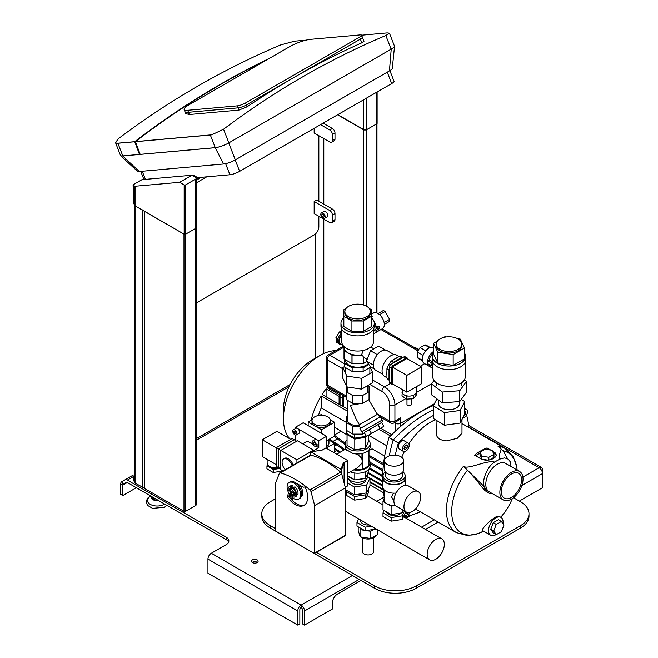<?xml version="1.0" encoding="UTF-8"?>
<svg xmlns="http://www.w3.org/2000/svg" width="658" height="658" viewBox="0 0 658 658"><rect width="100%" height="100%" fill="white"/><g stroke="black" fill="none" stroke-linecap="round" stroke-linejoin="round"><path stroke-width="0.99" d="M430.266 347.547L426.335 345.286A7.732 4.466 120 0 0 424.797 344.924L420.141 347.613A7.732 4.466 120 0 0 417.526 352.145L417.526 357.524A7.732 4.466 120 0 0 418.603 358.676L422.526 360.938M429.69 347.745L424.797 344.924M425.71 350.829L420.141 347.613M423.094 355.361L417.526 352.145M422.42 360.345L417.526 357.524M427.939 361.448L427.939 363.249A0.74 0.428 -120 0 0 428.457 364.154L430.546 365.354A0.74 0.428 -120 0 0 431.064 365.058L431.064 363.249A0.74 0.428 -120 0 0 430.546 362.352L428.457 361.152A0.74 0.428 -120 0 0 427.939 361.448M429.353 360.633L429.987 360.263L432.076 361.464L432.479 362.435A6.925 3.997 120 0 0 432.479 364.236L432.076 364.474M430.801 365.429L430.431 365.774L427.823 364.269L428.202 363.923M429.09 360.535A6.925 3.997 -60 0 1 433.433 353.256M427.823 364.269A9.023 5.206 -60 0 1 433.589 351.438M431.969 364.779A6.925 3.997 120 0 0 432.824 365.93M432.824 368.233A9.023 5.206 -60 0 1 432.018 367.904A9.023 5.206 -60 0 1 430.431 365.774M433.589 347.983L433.227 347.778A9.023 5.206 120 0 0 425.438 351.166A9.023 5.206 120 0 0 422.617 361.258A9.023 5.206 120 0 0 424.213 363.397L432.018 367.904M465.231 362.097L465.231 376.927A16.203 9.352 180 0 1 449.027 386.287A16.203 9.352 180 0 1 432.824 376.927L432.824 362.097M443.632 337.472L444.89 336.748L446.256 336.962M457.664 338.73L460.329 339.141L464.466 348.057L453.165 354.58L437.726 352.195L433.589 343.279L437.447 341.05M453.165 354.58L453.165 365.404L464.466 358.873L464.466 348.057M453.165 365.404L437.726 363.01L437.726 352.195M437.726 363.01L433.589 354.103L433.589 343.279M464.466 353.017A16.565 9.566 180 0 1 465.593 356.488L465.593 360.099A16.565 9.566 180 0 1 449.027 369.664A16.565 9.566 180 0 1 432.462 360.099L432.462 356.488A16.565 9.566 180 0 1 433.589 353.017M465.593 356.488A16.565 9.566 180 0 1 449.027 366.054A16.565 9.566 180 0 1 432.462 356.488M436.254 344.159L436.254 345.664A12.773 7.378 -0 0 0 449.027 353.042A12.773 7.378 -0 0 0 461.801 345.664L461.801 344.159A12.773 7.378 -0 0 0 454.094 337.389A12.773 7.378 -0 0 0 440.268 338.788A12.773 7.378 -0 0 0 436.254 344.159A12.773 7.378 -0 0 0 449.027 351.536A12.773 7.378 -0 0 0 461.801 344.159M460.106 423.102L444.38 425.249L433.301 418.455L433.301 405.83L444.38 412.624L460.106 410.477L460.106 423.102L464.754 414.17L464.754 401.544L461.283 399.422M444.38 412.624L444.38 425.249M436.928 398.855L433.301 405.83M460.106 410.477L464.754 401.544M438.606 400.122L438.606 403.683A10.421 6.012 -0 0 0 449.027 409.704A10.421 6.012 -0 0 0 459.449 403.683L459.449 401.577M434.033 380.48L431.533 383.951L442.25 392.045L459.745 390.737L466.522 381.327L464.458 379.773M466.522 381.327L466.522 392.152L459.745 401.561L442.25 402.869L431.533 394.775L431.533 383.951M442.25 392.045L442.25 402.869M459.745 390.737L459.745 401.561M433.301 409.86A121.138 69.937 120 0 0 393.171 439.988A121.138 69.937 120 0 0 389.314 455.862A121.138 69.937 -60 0 1 393.171 439.988A121.138 69.937 -60 0 1 433.301 409.86M433.449 405.542A121.138 69.937 120 0 0 389.01 437.578L398.386 442.99A121.138 69.937 -60 0 1 433.301 415.511M319.895 355.583L312.081 360.099A40.5 23.384 120 0 0 283.442 409.704L283.442 418.718A51.546 29.758 -60 0 1 319.895 355.583A51.546 29.758 -60 0 1 335.81 350.624M289.808 438.812A51.546 29.758 -60 0 1 283.442 418.718M369.961 484.921L383.581 492.784M383.236 489.988L369.961 482.322M369.961 481.722L383.162 489.338M382.569 486.089L369.961 478.818M369.961 478.037L382.569 485.308M339.586 452.556L334.626 449.258M382.569 481.738L367.773 473.192M368.11 472.452L382.569 480.801M334.626 448.188L340.4 452.087M343.83 450.105L334.626 443.418M369.648 468.06L382.38 475.413A51.546 29.758 120 0 0 382.38 476.499L369.146 468.858M329.395 439.149L339.059 445.153L344.693 449.611M345.121 444.619L334.05 436.46M370.109 462.311L382.75 469.606A51.546 29.758 120 0 0 382.627 470.766L370.166 463.569M334.626 435.423L345.162 443.221M347.334 411.044L321.244 395.984A51.546 29.758 120 0 0 311.111 420.363M390.539 435.991L378.827 429.23M327.807 386.649A51.546 29.758 120 0 0 327.026 387.636L340.046 395.145A51.546 29.758 120 0 0 339.109 396.371L326.088 388.853A51.546 29.758 120 0 0 322.181 394.479L347.334 409.005M380.595 428.21L391.823 434.691M342.242 398.32L340.046 397.054M340.046 395.145L340.046 404.711A41.972 24.231 120 0 0 340.005 404.769M386.814 445.779L368.488 435.201M346.231 422.346L321.244 407.919A41.972 24.231 120 0 0 318.472 415.535M334.626 427.231L347.046 434.897M368.982 450.623L372.058 448.846L384.667 456.126M418.735 349.521L414.754 347.218L414.269 347.498M434.362 403.798L400.656 423.259L400.656 417.846L398.032 420.61L394.167 422.839A3.685 2.122 60 0 0 394.923 421.153A3.685 2.122 180 0 1 389.717 421.153L378.128 414.466M400.656 423.259A3.759 2.171 180 0 1 395.343 423.259L394.389 422.707M321.244 395.984L321.244 407.919M330.933 388.459L330.933 389.89M326.088 388.853L326.088 396.733M368.982 455.254L383.195 463.462A51.546 29.758 120 0 0 382.948 464.688L368.982 456.627M383.195 463.462L383.614 463.216M382.948 464.688L383.482 464.375M339.109 396.371L339.109 404.251M389.01 437.578A121.138 69.937 120 0 0 382.643 477.321M383.079 488.466A121.138 69.937 120 0 0 384.149 496.338M410.905 515.288L407.113 517.476M438.179 522.09L425.512 529.402M434.272 519.828L421.605 527.148M376.82 501.289L384.149 497.061M513.479 497.719L520.363 501.692A29.454 17.009 180 0 1 528.991 513.717A29.454 17.009 180 0 1 520.363 525.742L416.226 585.867A29.454 17.009 180 0 1 374.566 585.867L316.408 552.292M275.636 528.752L270.422 525.742A29.454 17.009 180 0 1 261.802 513.717L261.802 516.119A29.454 17.009 0 0 0 270.422 528.144L374.566 588.277A29.454 17.009 0 0 0 416.226 588.277L520.363 528.144A29.454 17.009 0 0 0 528.991 516.119L528.991 513.717M261.802 513.717A29.454 17.009 180 0 1 270.422 501.692L275.636 498.69M492.431 451.051L495.203 452.877L496.329 455.04L495.737 456.693L493.739 458.363C489.577 460.559 485.407 460.781 481.245 459.021L474.541 455.155A48.602 28.064 120 0 1 487.035 447.942L487.035 449.085L486.443 449.43M479.986 453.148L475.528 455.723M395.277 455.171A121.138 69.937 -60 0 1 398.386 442.99M461.99 419.483L461.99 433.26L457.285 438.327L446.576 440.876L443.41 440.564L439.889 439.289L437.43 437.175L436.328 435.037L436.065 420.149M405.172 513.067L406.907 512.335L407.598 513.857L406.496 516.143L404.711 516.908L404.061 515.469M404.275 515L405.353 512.993M406.496 516.143L404.415 514.943M407.598 513.857L405.78 512.812M409.194 512.598A4.787 2.764 -60 0 1 406.216 518.265M407.598 445.976L406.907 448.295L405.122 449.603L404.02 448.583L404.711 446.264L406.496 444.956L407.598 445.976L406.208 445.17M405.172 445.927L404.366 447.432M406.907 448.295L404.826 447.095M405.805 443.369A4.787 2.764 120 0 0 402.68 447.588A4.787 2.764 120 0 0 403.412 451.421A4.787 2.764 120 0 0 408.199 448.657A4.787 2.764 120 0 0 408.199 443.13A4.787 2.764 120 0 0 405.805 443.369M403.412 451.421L399.25 449.019A4.787 2.764 -60 0 1 398.518 445.186A4.787 2.764 -60 0 1 401.643 440.967A4.787 2.764 -60 0 1 404.037 440.728L408.199 443.13M464.754 411.521L465.222 411.324L465.913 412.846L464.754 412.179M465.913 412.846L464.819 415.132L464.087 415.445M464.819 415.132L464.384 414.885M464.754 409.408A4.787 2.764 -60 0 1 466.522 409.465A4.787 2.764 -60 0 1 466.925 414.195A4.787 2.764 -60 0 1 462.771 417.97M420.355 511.792A121.138 69.937 -60 0 1 408.174 516.053M466.555 414.935A121.138 69.937 -60 0 1 468.957 427.618M408.865 443.829A48.602 28.064 -60 0 1 413.545 437.356A48.602 28.064 -60 0 1 430.801 422.025A48.602 28.064 -60 0 1 435.39 419.73M401.734 457.326A48.602 28.064 -60 0 1 404.349 451.643M496.222 455.772A8.834 5.099 0 0 0 493.739 452.951L493.155 452.614M488.08 449.677L487.035 449.085M487.035 447.942L490.778 450.097M493.952 454.333L488.845 457.285L481.862 456.2L479.986 452.169L485.102 449.217L492.077 450.302L493.952 454.333L493.952 457.335L489.503 459.901M487.923 460.148L481.862 459.21L479.986 455.18L479.986 452.169M492.505 493.706A17.676 10.207 -60 0 1 488.549 492.908A17.676 10.207 -60 0 1 485.843 489.791L484.601 487.043C480.932 482.01 487.553 465.724 494.742 462.113A48.602 28.064 -60 0 1 500.031 459.054L504.349 457.919L507.573 458.708L510.115 461.571L511.085 466.588M501.396 521.465L503.954 525.1L501.396 531.68L496.288 534.633L493.73 530.998L496.288 524.41L501.396 521.465L498.377 519.721L493.27 522.666L496.288 524.41M493.73 530.998L490.712 529.254L493.27 532.89L496.288 534.633M490.712 529.254L493.27 522.666M511.447 474.007A14.344 8.283 -60 0 1 518.611 473.299A14.344 8.283 -60 0 1 518.611 489.856A14.344 8.283 -60 0 1 504.275 498.139A14.344 8.283 -60 0 1 502.07 486.649A14.344 8.283 -60 0 1 511.447 474.007M496.124 534.543A10.306 5.955 -60 0 1 495.819 534.724A10.306 5.955 -60 0 1 490.671 535.234A10.306 5.955 -60 0 1 489.091 526.968A10.306 5.955 -60 0 1 495.819 517.887A10.306 5.955 -60 0 1 500.977 517.377A10.306 5.955 -60 0 1 502.983 523.719M490.671 535.234L482.659 530.611C479.427 530.307 495.671 514.449 499.044 516.259L500.977 517.377M488.845 460.024L488.845 457.285M481.862 459.21L481.862 456.2M461.99 423.596L505.089 448.476A48.602 28.064 120 0 0 498.048 446.288L499.43 447.201M519.639 471.531L505.574 463.413A16.384 9.459 120 0 0 497.382 464.227A16.384 9.459 120 0 0 486.681 478.662A16.384 9.459 120 0 0 489.19 491.789L503.255 499.907A16.384 9.459 -60 0 1 500.738 486.78A16.384 9.459 -60 0 1 511.447 472.337A16.384 9.459 -60 0 1 519.639 471.531A16.384 9.459 -60 0 1 519.639 490.449A16.384 9.459 -60 0 1 503.255 499.907M467.468 470.182L463.528 466.218A48.602 28.064 120 0 0 456.488 532.659L467.649 535.579L478.193 533.589L483.564 531.129A46.389 26.789 -60 0 1 452.794 520.717A46.389 26.789 -60 0 1 467.468 470.182L484.601 487.043M488.549 492.908L485.127 490.704L482.454 487.833A65.89 20.587 -136.6 0 0 468.175 470.939M503 450.755A46.389 26.789 -60 0 1 517.147 470.092L516.752 466.81L513.199 456.685L505.089 448.476M403.667 460.658L403.667 469.672A9.574 5.527 180 0 1 400.862 473.579A9.574 5.527 180 0 1 390.433 474.78A9.574 5.527 180 0 1 384.519 469.672L384.519 460.658A9.574 5.527 180 0 1 394.093 455.13A9.574 5.527 180 0 1 403.667 460.658A9.574 5.527 180 0 1 400.862 464.564A9.574 5.527 180 0 1 390.433 465.765A9.574 5.527 180 0 1 384.519 460.658M402.564 472.255L402.564 475.685A8.472 4.886 180 0 1 400.08 479.147A8.472 4.886 180 0 1 390.852 480.2A8.472 4.886 180 0 1 385.621 475.685L385.621 472.255M402.902 471.835A11.046 6.374 180 0 1 405.139 475.685A11.046 6.374 180 0 1 401.906 480.2A11.046 6.374 180 0 1 389.865 481.582A11.046 6.374 180 0 1 383.046 475.685A11.046 6.374 180 0 1 385.284 471.835M405.139 475.685L405.139 478.095A11.046 6.374 180 0 1 401.906 482.602A11.046 6.374 180 0 1 389.865 483.984A11.046 6.374 180 0 1 383.046 478.095L383.046 475.685M393.887 500.845L391.658 497.07L392.834 494.281L394.01 493.163M405.139 476.195A11.523 6.654 180 0 1 405.616 478.095A11.523 6.654 180 0 1 402.244 482.799A11.523 6.654 180 0 1 389.684 484.239A11.523 6.654 180 0 1 382.569 478.095A11.523 6.654 180 0 1 383.046 476.195M396.083 493.064A11.523 6.654 180 0 1 382.569 486.509L382.569 478.095M395.326 505.434A9.944 5.741 180 0 1 387.06 503.798A9.944 5.741 180 0 1 384.149 499.735L384.149 489.873M420.676 497.02A11.819 6.827 -60 0 1 415.519 508.914A11.819 6.827 -60 0 1 406.405 512.08A11.819 6.827 -60 0 1 404.596 502.605A11.819 6.827 -60 0 1 412.319 492.192A11.819 6.827 -60 0 1 418.225 491.608A11.819 6.827 -60 0 1 420.676 497.02M406.405 512.08L396.33 506.257A11.819 6.827 -60 0 1 394.52 496.79A11.819 6.827 -60 0 1 402.244 486.377A11.819 6.827 -60 0 1 408.149 485.785L418.225 491.608M384.149 498.978L383.005 501.454L391.123 506.142L395.368 505.484M391.123 506.142L391.123 514.556L383.005 509.868L383.005 501.454M402.211 509.654L402.211 512.845L391.123 514.556M403.379 510.328L402.211 512.845M314.113 444.907L313.068 443.615L313.068 442.225L314.113 442.135L315.157 443.426L315.157 444.816L314.113 444.907L315.157 444.306M313.068 443.615L314.598 442.735M316.194 444.726A2.945 1.703 60 0 1 315.585 446.075A2.945 1.703 60 0 1 312.64 444.372A2.945 1.703 60 0 1 312.64 440.967A2.945 1.703 60 0 1 314.911 441.757A2.945 1.703 60 0 1 316.194 444.726M312.64 440.967L315.24 439.47A2.945 1.703 60 0 1 316.72 439.61A2.945 1.703 60 0 1 318.801 443.221A2.945 1.703 60 0 1 318.192 444.569L315.585 446.075M293.378 429.847A2.945 1.703 60 0 1 295.648 430.636A2.945 1.703 60 0 1 296.931 433.597A2.945 1.703 60 0 1 296.322 434.946A2.945 1.703 60 0 1 294.052 434.157A2.945 1.703 60 0 1 292.761 431.196A2.945 1.703 60 0 1 293.378 429.847L295.977 428.342A2.945 1.703 60 0 1 297.449 428.49L318.801 440.811L318.801 447.728L313.595 450.738M302.655 443.821L307.344 441.115L312.484 444.084M315.758 445.976L318.801 447.728M295.368 428.695L295.368 427.289L297.449 428.49A2.945 1.703 60 0 1 299.374 431.08A2.945 1.703 60 0 1 298.921 433.441L296.322 434.946M295.368 440.457L295.368 435.028M294.85 433.786L293.805 432.487L293.805 431.105L294.85 431.006L295.886 432.306L295.886 433.696L294.85 433.786L295.886 433.186M293.805 432.487L295.327 431.607M326.607 448.394L326.607 436.303L321.614 433.416L321.614 429.814L315.56 426.318M321.614 433.416L303.182 422.773L295.368 427.289M326.607 436.303L318.801 440.811M313.915 425.372L308.174 422.058L312.098 419.788M308.174 425.66L308.174 422.058M319.772 415.363L321.194 414.54L322.617 415.363M330.291 419.788L334.626 422.296L321.614 429.814M326.607 440.753L334.626 436.122L334.626 422.296M328.967 439.396L328.967 443.336A7.773 4.483 180 0 1 326.689 446.511L326.607 446.56M328.967 440.07L334.626 443.336L326.607 447.966M334.626 443.336L334.577 452.992M311.991 420.61L311.991 422.115A9.204 5.313 0 0 0 321.194 427.429A9.204 5.313 0 0 0 330.398 422.115L330.398 420.61A9.204 5.313 0 0 0 327.7 416.851A9.204 5.313 0 0 0 317.674 415.7A9.204 5.313 0 0 0 311.991 420.61A9.204 5.313 0 0 0 321.194 425.923A9.204 5.313 0 0 0 330.398 420.61M347.753 477.247A9.977 5.758 0 0 0 358.297 482.248A9.977 5.758 0 0 0 367.625 476.499L367.625 473.916A9.977 5.758 180 0 1 365.955 477.099M363.43 478.605A9.977 5.758 180 0 1 356.694 479.649M353.395 479.123A9.977 5.758 180 0 1 348.617 476.367M365.593 479.978A7.954 4.59 180 0 1 357.639 484.485A7.954 4.59 180 0 1 349.694 479.978M347.753 483.202L354.341 487.01L366.662 485.102L369.961 477.988L369.961 485.81L366.662 492.916L354.341 494.824L345.409 489.667M366.662 485.102L366.662 492.916M354.341 487.01L354.341 494.824M369.961 477.988L367.616 476.639M291.214 486.443L291.486 487.759A4.417 2.55 -120 0 0 290.088 487.882A4.417 2.55 -120 0 0 289.273 490.901L288.27 490.629A5.889 3.405 60 0 1 289.347 486.607A5.889 3.405 60 0 1 291.214 486.443L292.777 485.538L293.049 486.854L291.486 487.759M291.009 487.677A4.417 2.55 -120 0 0 290.746 489.33M289.939 490.514L289.273 490.901M289.347 486.607L290.91 485.703A5.889 3.405 60 0 1 292.777 485.538M296.322 495.277L295.31 494.388A4.417 2.55 -120 0 0 293.106 488.697L293.369 487.685A5.889 3.405 60 0 1 296.322 495.277L297.885 494.38A5.889 3.405 60 0 0 294.932 486.788L293.369 487.685M289.347 493.41L290.088 492.982A4.417 2.55 -120 0 0 294.504 495.54L295.245 496.815A5.889 3.405 60 0 1 289.347 493.41M293.583 494.248A4.417 2.55 -120 0 0 295.746 494.775M295.779 494.8L294.504 495.54L295.779 494.8M296.799 495.91L295.245 496.815L296.799 495.91L296.404 495.227M293.715 492.661L294.537 493.138L293.682 493.549L289.865 491.345L290.573 490.852M293.682 492.678A2.755 1.587 60 0 0 292.284 490.136A2.755 1.587 60 0 0 290.318 489.684A2.755 1.587 60 0 0 289.865 490.473L293.682 492.678L294.537 492.266A2.846 1.645 60 0 1 294.537 493.138M293.682 493.549A2.755 1.587 60 0 1 293.065 494.438A2.755 1.587 60 0 1 291.149 493.78A2.755 1.587 60 0 1 289.865 491.345M295.368 492.817A2.945 1.703 60 0 1 294.718 493.706L293.065 494.438M290.318 489.684L291.774 488.614A2.945 1.703 60 0 1 293.131 488.598M295.36 494.166A3.685 2.122 60 0 1 295.179 494.298A3.685 2.122 60 0 1 293.542 494.224M290.737 489.371A3.685 2.122 60 0 1 291.494 487.923A3.685 2.122 60 0 1 293.271 488.063M291.494 487.923L292.012 487.619A3.685 2.122 60 0 1 293.493 487.619M289.068 482.52L290.112 481.919A9.574 5.527 60 0 1 299.686 487.446A9.574 5.527 60 0 1 299.686 498.501L298.642 499.101A9.574 5.527 60 0 1 292.892 497.983A0.74 0.428 -120 0 0 292.292 498.238L292.292 499.521L291.774 499.225L288.525 492.538A9.574 5.527 60 0 1 289.068 482.52A9.574 5.527 60 0 1 298.642 488.047A9.574 5.527 60 0 1 298.642 499.101M293.336 498.303L292.292 499.521M299.916 485.283A8.834 5.099 60 0 1 302.713 492.916A8.834 5.099 60 0 1 301.175 496.765M295.031 482.47A9.204 5.313 60 0 1 295.162 482.544L303.264 487.224L304.054 487.019A1.472 0.847 60 0 1 304.876 487.282L304.991 487.381A1.472 0.847 60 0 1 305.657 488.285A17.676 10.207 60 0 1 303.996 505.36A17.676 10.207 60 0 1 287.604 497.193L288.903 496.436A17.676 10.207 -120 0 0 304.621 504.949M289.29 494.125L288.903 496.436M287.604 497.193L288.418 492.324M344.882 535.604A0.74 0.428 -120 0 0 345.409 535.299L345.409 487.8L341.716 473.957A2.213 1.275 -120 0 0 341.502 473.373A2.213 1.275 60 0 0 340.638 472.205L309.918 489.947A2.213 1.275 60 0 1 310.995 491.69L314.689 505.541L314.689 553.041A0.74 0.428 60 0 1 314.162 553.337L276.154 531.393A0.74 0.428 60 0 1 275.636 530.496L275.636 482.988L279.329 473.406A2.213 1.275 60 0 1 279.691 472.962A2.213 1.275 60 0 1 280.398 472.896A82.661 47.721 60 0 1 309.918 489.947M310.263 455.336A2.213 1.275 60 0 1 310.411 455.221A2.213 1.275 60 0 1 311.119 455.163A82.661 47.721 60 0 1 340.638 472.205M345.409 487.8L314.689 505.541M310.263 455.311L310.263 452.178A0.74 0.428 60 0 1 310.782 451.873L340.984 469.31A0.74 0.428 60 0 1 341.502 470.215L341.502 473.373M340.984 469.31L343.525 462.368L344.109 462.697L341.502 470.215M345.269 487.282L347.753 485.851L347.753 460.592L344.109 462.697L344.109 482.923M347.753 460.592L325.883 447.966L322.239 450.072L310.782 451.873M355.846 453.921C359.071 455.311 361.11 457.137 361.974 459.399A11.046 6.374 60 0 1 361.974 463.035L357.713 467.599L347.753 473.349M345.121 443.763L345.121 446.766A12.518 7.23 180 0 0 346.067 449.521L352.877 453.452A12.518 7.23 180 0 0 370.166 446.766L370.166 443.763A12.518 7.23 180 0 1 366.498 448.871A12.518 7.23 180 0 1 346.067 446.511A12.518 7.23 180 0 1 345.121 443.763A12.518 7.23 180 0 1 347.046 439.914M361.974 463.035L362.344 469.549L368.982 465.716L368.982 449.825M362.344 469.549L362.344 453.469M361.974 459.399L361.974 453.551M361.974 469.335L354.703 469.335M368.982 459.942A12.518 7.23 180 0 1 370.166 463.002A12.518 7.23 180 0 1 353.774 469.878M370.166 463.002L370.166 466.004A12.518 7.23 180 0 1 366.498 471.12A12.518 7.23 180 0 1 350.319 471.868M366.128 435.843L365.404 437.414L354.802 439.059L347.046 434.576L347.358 433.91M368.241 435.341L368.241 442.118L365.404 448.238L365.404 437.414M365.404 448.238L354.802 449.875L354.802 439.059M354.802 449.875L347.046 445.4L347.046 434.576M368.241 439.914A12.518 7.23 180 0 1 370.166 443.763M346.667 450.565L346.667 449.809M368.241 469.853L368.241 472.181L365.404 478.3L354.802 479.937L354.802 473.044M365.404 478.3L365.404 471.679M354.802 479.937L347.753 475.866M366.078 435.744L365.758 436.419L354.67 438.138L354.67 434.527L357.343 434.115M365.758 436.419L365.758 435.201M353.955 434.115L354.67 434.527M354.67 438.138L346.552 433.449L346.552 430.447M366.44 436.377L364.236 432.553L381.615 422.518L383.82 426.343L366.44 436.377M371.482 433.474L369.27 429.641M380.168 428.457L377.963 424.624M364.236 432.553L381.615 422.518M382.076 420.125L361.801 431.837L382.076 420.125L382.997 421.72M359.391 424.723L355.904 418.669L350.352 405.279L361.316 403.453M347.334 400.228L347.334 419.714A10.306 5.955 0 0 0 359.054 425.603M346.495 386.164L346.231 399.595L352.918 403.453L362.369 403.453L369.056 399.595L369.056 386.32L367.797 385.588M346.231 391.773L352.918 395.639L362.369 395.639L369.056 391.773M379.732 417.23L377.889 414.038L358.758 425.084L360.592 428.276M347.334 416.341L346.231 416.983L346.231 422.436L352.918 426.302L359.457 426.302M382.208 420.051L380.365 416.859L362.945 426.919L359.959 428.646L361.801 431.837M364.442 432.923L362.369 434.115L362.369 432.528M362.369 434.115L352.918 434.115L346.231 430.258L346.231 422.436M352.918 434.115L352.918 426.302M352.918 395.639L352.918 403.453M362.369 395.639L362.369 403.453M372.395 382.94L361.645 389.141L361.645 378.317L372.395 372.115L372.395 382.94A15.282 8.825 0 0 0 372.412 382.89L372.412 372.066L370.224 367.353M361.555 378.334L361.555 389.158L346.873 386.888L346.873 376.063L361.555 378.334A15.282 8.825 180 0 0 361.645 378.317M344.389 366.638L342.892 367.501A15.282 8.825 180 0 0 342.876 367.551L346.807 376.022L346.807 386.846L342.876 378.366L342.876 367.551M368.283 363.66A12.222 7.057 180 0 1 354.53 367.008A12.222 7.057 180 0 1 345.417 360.181L345.417 359.803M368.883 364.516L363.134 367.838L352.153 367.838L344.389 363.356L344.389 359.202M370.799 367.024L363.134 371.449L363.134 367.838M363.134 371.449L352.153 371.449L352.153 367.838M352.153 371.449L344.389 366.958L344.389 363.356M366.81 361.563L363.323 363.578A14.731 8.505 180 0 1 363.241 363.603L352.046 363.603A14.731 8.505 180 0 1 351.964 363.578L344.052 359.013A14.731 8.505 180 0 1 344.019 358.964L344.019 346.56M379.576 314.68L385.062 311.514A7.732 4.466 -120 0 0 383.343 310.527L378.07 313.57M384.33 324.41L389.602 321.367A7.732 4.466 -120 0 0 389.602 319.377L384.116 322.543M385.062 311.514L389.602 319.377M374.32 324.855A6.925 3.997 -120 0 1 374.863 326.59L376.384 327.47L378.992 325.973A9.023 5.206 60 0 1 378.992 328.975L376.384 330.481L374.863 329.6L377.462 328.095L378.992 328.975M377.634 326.746A6.925 3.997 60 0 1 377.462 328.095M371.449 315.906A9.023 5.206 60 0 1 372.741 316.506L371.449 317.246M374.18 322.001A9.023 5.206 60 0 1 376.384 327.47M373.473 331.443L373.604 331.369A6.925 3.997 -120 0 0 374.863 329.6M376.384 330.481A9.023 5.206 60 0 1 374.649 333.187A9.023 5.206 60 0 1 373.473 333.573M374.649 333.187L382.462 328.671A9.023 5.206 -120 0 0 384.33 324.542A9.023 5.206 -120 0 0 380.39 315.47A9.023 5.206 -120 0 0 373.44 313.052L371.449 314.203M373.473 329.304L373.473 341.905A15.833 9.138 180 0 1 370.232 347.449L367.246 349.176A15.833 9.138 180 0 1 350.615 350.097A15.833 9.138 180 0 1 341.815 341.905L341.815 329.304M397.161 357.722L393.632 359.762A12.222 7.057 -60 0 1 397.161 357.722L399.422 356.414L401.512 357.615A13.259 7.649 -60 0 1 402.581 357.689M401.512 357.615L393.443 362.27L391.362 361.069L393.632 359.762M386.937 371.359L386.937 375.438A12.222 7.057 -60 0 1 386.937 371.359L386.937 368.743L389.018 369.944A13.259 7.649 -60 0 1 389.404 368.875M392.374 363.578A13.259 7.649 -60 0 1 393.443 362.27M389.018 369.944L389.018 379.255L386.937 378.054L386.937 375.438M389.404 379.88A13.259 7.649 -60 0 1 389.018 379.255M389.404 380.357L388.771 379.995A13.259 7.649 -60 0 1 386.937 378.054M386.937 368.743A13.259 7.649 -60 0 1 391.362 361.069M399.422 356.414A13.259 7.649 -60 0 1 402.022 357.031L402.869 357.524M386.937 377.741L384.593 376.392A12.222 7.057 -60 0 1 383.104 365.453A12.222 7.057 -60 0 1 392.472 355.016A12.222 7.057 -60 0 1 396.823 355.221L399.159 356.57M382.759 374.312L375.669 370.215A11.342 6.547 -60 0 1 373.316 365.1A11.342 6.547 -60 0 1 373.316 364.951A11.342 6.547 -60 0 1 377.273 354.761A11.342 6.547 -60 0 1 377.388 354.621A11.342 6.547 -60 0 1 385.284 350.056A11.342 6.547 -60 0 1 385.399 350.064A11.342 6.547 -60 0 1 387.003 350.574L394.101 354.67M374.468 369.138L370.536 366.868L366.506 361.135L370.536 350.755L378.597 346.108L385.366 350.015M373.275 365.05L366.506 361.135M377.305 354.662L370.536 350.755M367.164 359.441L364.145 357.697A6.259 3.611 -60 0 1 363.323 356.85L361.777 354.243L363.413 350.418M338.023 338.689L335.983 337.505L339.47 331.986L341.51 333.162M341.666 333.038L339.627 331.862L341.815 331.468M338.607 343.476L336.814 342.44A6.736 3.89 120 0 0 336.921 342.522L338.648 343.517M336.814 342.44L335.925 337.71L337.973 338.895M363.323 363.578L363.323 356.85M363.241 356.735L363.241 363.603M352.046 363.603L352.046 355.18L362.476 355.18M361.818 354.802A13.621 7.863 180 0 1 357.639 355.18A13.621 7.863 180 0 1 348.008 352.877A13.621 7.863 180 0 1 344.019 347.317M341.815 334.453A6.81 3.932 120 0 0 340.178 344.496A6.81 3.932 120 0 0 341.798 344.8M343.139 345.573L340.457 344.019A6.259 3.611 -60 0 1 339.191 341.741A6.259 3.611 -60 0 1 341.815 334.938M341.815 332.923A6.81 3.932 120 0 0 337.965 338.911A6.81 3.932 120 0 0 339.141 343.895L340.178 344.496M371.268 347.317A13.621 7.863 180 0 1 371.268 347.358L371.268 346.56M346.018 308.487L343.838 309.745L343.838 326.574L351.923 331.237L351.923 321.022L363.364 321.022L363.364 331.237L351.923 331.237M363.364 321.022L371.449 316.35L371.449 309.745L369.27 308.487M371.449 316.35L371.449 326.574L363.364 331.237M343.838 316.35L351.923 321.022M371.449 317.863A16.68 9.631 180 0 1 374.32 323.267L374.32 326.278A16.68 9.631 180 0 1 369.434 333.08A16.68 9.631 180 0 1 351.257 335.169A16.68 9.631 180 0 1 340.967 326.278L340.967 323.267A16.68 9.631 180 0 1 343.838 317.863M374.32 323.267A16.68 9.631 180 0 1 369.434 330.077A16.68 9.631 180 0 1 351.257 332.167A16.68 9.631 180 0 1 340.967 323.267M344.052 359.013L344.052 350.599L348.008 352.877L351.964 355.164L351.964 363.578M344.866 311.547L344.866 313.043A12.773 7.378 0 0 0 357.639 320.421A12.773 7.378 0 0 0 370.421 313.043L370.421 311.547A12.773 7.378 0 0 0 366.679 306.324A12.773 7.378 0 0 0 352.754 304.728A12.773 7.378 0 0 0 344.866 311.547A12.773 7.378 0 0 0 357.639 318.916A12.773 7.378 0 0 0 370.421 311.547M280.917 472.247L281.311 471.243M356.924 494.429A9.574 5.527 0 0 0 363.043 493.484M360.181 494.248A7.583 4.376 180 0 1 356.694 494.462M365.758 498.41L354.67 500.129L354.67 496.519L365.758 494.808L365.758 498.41L368.735 492.011L368.735 488.458M365.758 494.808L366.629 492.924M354.67 500.129L346.552 495.441L346.552 491.83L354.67 496.519M347.103 490.646L346.552 491.83M354.333 499.932L351.068 498.04M400.944 513.034A7.583 4.376 180 0 1 399.455 514.26A7.583 4.376 180 0 1 391.847 515.346A7.583 4.376 180 0 1 386.641 511.965M402.211 519.458L391.123 521.169L391.123 517.566L402.211 515.847L402.211 519.458L405.18 513.051L405.18 511.373M402.211 515.847L404.481 510.962M391.123 521.169L383.005 516.481L383.005 512.878L391.123 517.566M384.108 510.509L383.005 512.878M390.786 520.971L387.513 519.088M358.659 518.866L356.973 522.493L356.973 526.104L365.083 530.792L365.083 527.181L371.383 526.211M376.212 528.999L365.083 530.792M356.973 522.493L365.083 527.181M360.691 520.042L360.691 520.782A7.361 4.252 0 0 0 362.854 523.784A7.361 4.252 0 0 0 369.245 524.977M435.752 559.259A12.148 7.016 -60 0 1 429.674 559.868A12.148 7.016 -60 0 1 429.674 545.836A12.148 7.016 -60 0 1 441.822 538.82A12.148 7.016 -60 0 1 443.689 548.558A12.148 7.016 -60 0 1 435.752 559.259M285.301 469.722A7.361 4.252 60 0 1 283.614 458.939L284.659 458.338A7.361 4.252 60 0 1 293.147 465.19M283.614 458.939A7.361 4.252 60 0 1 292.103 465.79M268.39 465.584A7.361 4.252 0 0 0 279.527 468.101M267.559 464.548L266.942 465.864L273.226 469.491L280.086 468.43M281.813 470.264L281.813 471.169L282.142 470.454M266.942 465.864L266.942 468.866L273.226 472.493L281.813 471.169M273.226 469.491L273.226 472.493M267.132 459.383L267.132 463.035A8.398 4.845 0 0 0 278.564 467.55M276.154 464.597L262.303 456.594L262.303 439.766L276.878 431.344L290.729 439.338M294.274 439.824L292.193 438.499L276.154 447.761L262.303 439.766M294.274 439.7L278.235 448.962L278.342 467.419M296.725 441.238L294.225 439.791L278.285 448.995L278.285 467.394L280.785 468.833M278.235 448.962L276.154 447.761L276.154 466.275L278.235 467.476M283.08 470.996L280.785 469.672L280.785 450.434L278.285 448.995M310.272 452.046L296.931 459.753L280.785 450.434L297.449 440.811L313.595 450.138L313.595 451.404M296.931 459.753L296.931 463.01M313.595 450.138L310.74 451.783M406.981 399.11L406.981 404.374A2.213 1.275 -0 0 0 409.194 405.649A2.213 1.275 -0 0 0 411.406 404.374L411.406 398.871M402.235 392.448L401.997 395.754L406.183 399.151L413.38 398.756L416.391 394.964L416.185 391.798M401.997 392.744L402.441 393.106M405.254 395.392L406.183 396.149L408.108 396.042M411.554 395.853L413.38 395.754L413.981 394.997M413.38 395.754L413.38 398.756M406.183 396.149L406.183 399.151M402.194 389.52L402.194 392.053A6.999 4.038 -0 0 0 406.512 395.787A6.999 4.038 -0 0 0 414.137 394.907A6.999 4.038 -0 0 0 416.185 392.053L416.185 386.814M421.433 383.787L406.85 392.201L406.85 375.364L421.433 366.95L421.433 383.787M421.433 366.95L406.85 358.528L392.267 366.95L392.267 383.787L406.85 392.201M392.267 366.95L406.85 375.364M407.17 357.968L405.089 356.768A2.213 1.275 120 0 0 403.987 356.875L390.967 364.392A2.213 1.275 120 0 0 389.404 367.098L389.404 382.134A2.213 1.275 120 0 0 389.865 383.145L391.946 384.346A2.213 1.275 -60 0 1 391.485 383.334L391.485 368.299A2.213 1.275 -60 0 1 393.048 365.593L406.068 358.084A2.213 1.275 -60 0 1 407.17 357.968A2.213 1.275 -60 0 1 407.631 358.98M393.048 384.239L393.048 384.239A2.213 1.275 -60 0 1 391.946 384.346M373.579 537.882L373.579 551.749A5.519 3.191 180 0 1 368.061 554.933A5.519 3.191 180 0 1 362.533 551.749L362.533 537.882M361.094 537.01A8.686 5.017 0 0 0 361.916 537.553A8.686 5.017 0 0 0 370.454 538.828A8.686 5.017 0 0 0 376.524 535.135M359.367 533.794L359.367 534.008A8.686 5.017 0 0 0 360.707 536.689M377.914 529.978L377.914 534.329L370.701 538.499L360.839 536.969L358.199 531.286L358.199 526.819M366.309 530.603L370.701 531.286L373.917 529.427M370.701 531.286L370.701 538.499M359.942 527.823L360.839 529.756L364.195 530.274M360.839 529.756L360.839 536.969M151.529 496.477A5.832 3.364 0 0 0 151.504 496.527A5.832 3.364 0 0 0 158.652 500.59M153.265 498.229A2.953 0.625 -98.8 0 1 153.265 498.048A5.519 3.191 0 0 0 153.273 498.048A2.953 2.328 24.8 0 1 153.265 498.229L153.265 499.587L158.249 500.36M153.273 498.048L153.273 497.489L153.265 498.048M151.924 496.708L153.265 499.587M196.281 227.059A2.213 1.275 180 0 1 196.347 227.372L196.347 504.546A2.213 1.275 180 0 1 195.697 505.451L185.548 511.315A1.102 0.642 180 0 1 183.985 511.315L144.373 488.359L144.423 211.292M183.985 511.315L183.985 234.133L144.373 211.177M144.373 487.553A1.102 0.642 0 0 0 142.909 487.372L135.046 483.062A1.472 0.847 180 0 1 134.668 482.684A36.823 21.253 180 0 1 133.368 477.905A0.74 0.428 180 0 1 133.368 477.864L133.368 477.905M142.909 210.198L135.046 205.88A1.472 0.847 180 0 1 134.668 205.51A36.823 21.253 180 0 1 133.385 200.953M323.802 122.766L323.802 123.531M323.802 138.567L323.802 204.103M323.802 219.13L323.802 353.576M337.62 114.788L363.372 129.659A2.213 1.275 0 0 0 365.585 129.98M198.428 177.586A3.685 0.781 158.8 0 1 197.902 177.759M196.281 178.705L197.91 177.767L197.91 179.289L201.315 177.323M133.492 184.766L133.492 201.011L134.709 205.543L134.709 186.28L133.089 184.799L133.492 201.011M134.709 205.543A1.332 0.773 0 0 0 135.046 205.88L184.166 234.24A0.962 0.551 0 0 0 185.531 234.24L195.722 228.359A2.073 1.193 0 0 0 196.281 227.536L196.281 178.236A2.073 1.193 0 0 0 195.673 177.389L191.93 175.225L179.642 182.324L134.709 186.28M133.089 184.799L141.947 179.692L191.93 175.225M192.958 175.818L193.748 175.357L197.91 177.767M192.375 175.48L193.748 175.357M196.281 182.875L206.735 176.838M195.697 505.451L195.722 179.05A2.073 1.193 0 0 0 196.281 178.236M179.642 182.324L184.166 184.939A0.962 0.551 0 0 0 185.531 184.939L195.722 179.05M377.116 91.98L377.116 123.4A0.962 0.551 180 0 1 376.837 123.786L366.646 129.675A2.073 1.193 180 0 1 363.767 129.642L337.825 114.673M366.646 129.675L366.646 98.026M321.663 214.895L322.338 216.638L323.695 217.42L324.369 216.457L323.695 214.714L322.338 213.932L321.663 214.895L322.839 214.212M324.295 216.26L323.037 214.335M322.338 216.638L323.646 215.89M325.233 216.951A3.134 1.81 60 0 1 324.583 218.382A3.134 1.81 60 0 1 321.449 216.581A3.134 1.81 60 0 1 321.449 212.962A3.134 1.81 60 0 1 323.868 213.801A3.134 1.81 60 0 1 325.233 216.951M324.583 218.382L327.182 216.885A3.134 1.81 -120 0 0 327.832 215.446A3.134 1.81 -120 0 0 326.467 212.295A3.134 1.81 -120 0 0 324.057 211.465L321.449 212.962M196.347 302.935L314.162 234.914A6.629 3.825 120 0 0 318.85 226.796L318.85 216.276M318.85 201.241L318.85 135.704M323.136 123.153L332.389 128.491L329.79 129.996L320.536 124.65M314.162 128.326L314.162 132.998L329.79 142.021A3.685 2.122 -120 0 0 331.624 142.202L334.231 140.697A3.685 2.122 -120 0 0 334.996 139.011L334.996 132.998A3.685 2.122 -120 0 0 332.389 128.491M314.162 201.545L314.162 213.57L329.79 222.585A3.685 2.122 -120 0 0 331.624 222.774A3.685 2.122 -120 0 0 332.389 221.088L332.389 215.076A3.685 2.122 -120 0 0 329.79 210.56L314.162 201.545L316.769 200.04L332.389 209.063L329.79 210.56M331.624 142.202A3.685 2.122 -120 0 0 332.389 140.516L332.389 134.503A3.685 2.122 -120 0 0 329.79 129.996M331.624 222.774L334.231 221.269A3.685 2.122 -120 0 0 334.996 219.583L334.996 213.57A3.685 2.122 -120 0 0 332.389 209.063M352.433 575.495L301.15 605.105A4.787 2.764 120 0 0 297.761 610.969L297.761 625.1L299.842 623.899L299.842 609.769A1.842 1.061 120 0 1 301.15 607.515L301.15 605.105A4.787 2.764 60 0 1 304.531 610.969L304.531 625.1L332.389 609.02L332.389 603.008A7.361 4.252 120 0 1 337.595 593.985L361.028 580.455M301.15 607.515A1.842 1.061 60 0 1 302.45 609.769L302.45 623.899L304.531 625.1M468.907 427.19L539.108 467.723A4.787 2.764 60 0 1 542.496 473.587L542.496 487.718L519.327 501.092M522.896 477.083L539.108 467.723A4.787 2.764 -60 0 1 541.501 467.484A4.787 2.764 -60 0 1 542.496 469.672L542.496 473.587L521.884 485.481M514.638 498.386L514.638 497.785A7.361 4.252 120 0 0 514.556 496.806M133.368 476.622L127.331 480.101L226.163 537.167A9.204 5.313 0 0 1 228.861 540.925A9.204 5.313 0 0 1 226.163 544.684L211.325 553.246A4.787 2.764 120 0 0 207.944 559.111L207.944 573.241L297.761 625.1M257.985 560.682A3.315 1.916 180 0 1 258.117 561.216A3.315 1.916 180 0 1 254.802 563.133A3.315 1.916 180 0 1 251.488 561.216A3.315 1.916 180 0 1 254.333 559.325A3.315 1.916 180 0 1 257.985 560.682M228.622 542.126A9.204 5.313 0 0 0 226.163 539.568L226.163 537.167M127.331 482.511A1.842 1.061 -120 0 0 126.41 482.421L123.186 484.28A1.842 1.061 -120 0 0 122.807 485.119L127.331 482.511L226.163 539.568M252.228 562.417A3.315 1.916 180 0 1 257.385 562.417M126.418 482.413L123.186 484.28L121.714 481.73L133.368 475.002M127.331 480.101A4.787 2.764 -120 0 0 124.938 479.871M121.714 481.73A4.787 2.764 -120 0 0 120.727 483.918L120.727 494.331L122.807 495.532L136.346 487.71M120.727 483.918L122.807 485.119L122.807 495.532M196.347 438.639L290.211 384.453M134.586 141.774L117.897 143.271A10.306 2.18 158.8 0 1 116.795 143.296L115.504 142.605L120.488 155.436A10.306 2.18 -21.2 0 0 122.807 155.913L139.488 154.424L134.726 141.692A1101.821 868.979 -95.1 0 1 269.698 58.217M139.488 154.424L140.064 154.095M266.778 59.903A1101.821 868.979 84.9 0 0 135.408 141.635L140.17 154.367L215.248 147.655A10.306 2.18 -21.2 0 0 228.852 142.885L223.556 129.231L211.736 134.816A10.306 2.18 158.8 0 1 210.346 135.013L135.26 141.717M115.504 142.605L118.481 138.616A1101.821 868.979 84.9 0 1 280.76 44.9L294.759 41.158L306.085 40.146M360.971 36.922A6.259 1.324 158.8 0 1 362.377 37.21L361.596 35.203A6.259 1.324 158.8 0 1 359.597 37.119L245.557 102.961A6.259 1.324 158.8 0 1 237.299 105.856L187.695 110.289A15.833 3.348 158.8 0 1 184.133 109.549A15.833 3.348 158.8 0 1 189.2 104.688L289.693 46.669A15.833 3.348 158.8 0 1 310.584 39.34L360.189 34.907A6.259 1.324 158.8 0 1 361.596 35.203L387.208 32.9L389.446 33.171L385.827 35.516L391.14 49.194A10.306 2.18 -21.2 0 0 394.43 46.027L389.446 33.171M116.795 143.296L134.726 141.692M135.408 141.635L211.736 134.816M139.323 171.516L122.717 155.962A10.306 2.18 158.8 0 1 120.529 155.675L137.448 171.269A8.834 1.867 -21.2 0 0 139.323 171.516L223.654 163.99A8.834 1.867 -21.2 0 0 235.309 159.894L228.762 142.934L391.222 49.136L389.437 70.908A8.834 1.867 -21.2 0 0 392.291 68.399L394.553 46.216A10.306 2.18 158.8 0 1 391.222 49.136M394.315 45.731A10.306 2.18 158.8 0 1 394.553 46.216M120.529 155.675A10.306 2.18 158.8 0 1 120.381 155.165M122.717 155.962L215.158 147.705L223.654 163.99M228.762 142.934A10.306 2.18 158.8 0 1 215.158 147.705M197.704 177.644L229.922 174.765A7.361 1.555 -21.2 0 0 239.635 171.36L391.683 83.574A7.361 1.555 -21.2 0 0 394.035 81.312L389.898 70.645M235.309 159.894L389.437 70.908M362.377 37.21A6.259 1.324 158.8 0 1 360.378 39.135A6.259 1.324 -21.2 0 0 362.377 37.21L363.973 41.314L361.81 42.828A1101.821 868.979 84.9 0 0 247.063 106.826L238.944 110.092L189.339 114.517L188.476 112.296A15.833 3.348 158.8 0 1 184.914 111.564A15.833 3.348 -21.2 0 0 188.476 112.296L238.081 107.871L188.476 112.296L187.695 110.289M189.339 114.517L185.704 113.604L184.133 109.549M247.063 106.826L246.339 104.967A6.259 1.324 158.8 0 1 238.081 107.871A6.259 1.324 -21.2 0 0 246.339 104.967L360.378 39.135L246.339 104.967L245.557 102.961M223.556 129.231A1101.821 868.979 -95.1 0 1 385.827 35.516M428.457 361.152L429.987 360.263M430.546 362.352L432.076 361.464M431.064 363.249L432.479 362.435M431.064 365.058L432.479 364.236M400.599 423.283L400.599 426.499M346.231 396.042L327.232 385.078A3.685 2.122 120 0 0 327.997 386.764L346.231 397.292M380.48 417.065L390.482 422.839A3.685 2.122 -60 0 1 389.717 421.153L389.717 404.917A3.685 2.122 0 0 0 394.923 404.917A14.731 8.505 -120 0 0 384.511 386.879L372.412 379.896M377.643 414.178L376.853 413.726M326.154 383.573L326.154 358.322A3.685 2.122 180 0 0 327.232 359.827L327.232 385.078A3.685 2.122 180 0 1 326.154 383.573A3.685 3.685 0 0 0 327.997 386.764M400.656 417.846L394.923 421.153L394.923 404.917L405.657 398.723M369.829 384.42L381.911 391.395A11.046 6.374 60 0 1 389.717 404.917M343.599 346.124L327.997 355.131A3.685 2.122 60 0 1 329.839 355.312A3.685 2.122 -60 0 0 327.232 359.827L342.876 368.85M344.389 363.718L329.839 355.312L344.019 347.128M380.982 329.526L418.011 350.903M424.698 363.677L420.232 366.259M390.424 383.466L384.511 386.879A3.685 2.122 -60 0 0 381.911 391.395M416.391 392.53L431.738 383.663M395.343 423.259L395.343 422.156M395.392 423.283L395.392 431.212M343.328 395.614L343.328 406.685M334.626 451.668L336.616 450.516M367.625 474.073L368.464 473.587M333.17 441.329L337.661 438.73M334.626 434.889L341.263 431.064M334.626 446.075L336.806 444.816M520.363 528.144L520.363 525.742M416.226 588.277L416.226 585.867M374.566 588.277L374.566 585.867M270.422 528.144L270.422 525.742M493.739 451.807L493.739 452.951M494.742 462.113C486.673 459.654 467.542 470.199 463.528 466.218M498.048 446.288C505.105 448.509 497.037 453.666 500.031 459.054M485.843 489.791L482.454 487.833M326.689 446.511L326.689 440.712M292.818 497.933L292.292 498.238M311.119 455.163L280.398 472.896M341.716 473.957L310.995 491.69M345.409 535.299L314.689 553.041M403.987 356.875L406.068 358.084M390.967 364.392L393.048 365.593M389.404 382.134L391.485 383.334M389.404 367.098L391.485 368.299M150.888 496.116A9.73 5.618 0 0 0 150.452 496.338A9.73 5.618 0 0 0 150.131 504.283A9.73 5.618 0 0 0 163.891 504.464A9.73 5.618 0 0 0 164.607 504.028M185.548 234.232L185.548 511.315M144.48 211.325L144.48 488.507M142.909 210.42L142.909 487.372M142.465 210.165L142.465 487.339M135.046 186.304L135.046 483.062M134.668 205.51L134.668 482.684M376.656 123.893L376.656 312.904M366.498 129.741L366.498 306.225M315.272 234.125L315.272 358.256M363.372 129.659L363.372 304.95M185.531 234.24L185.531 184.939M184.166 234.24L184.166 184.939M363.767 129.642L363.767 99.695M376.837 123.786L376.837 92.145M334.996 139.011L332.389 140.516M334.996 132.998L332.389 134.503M334.996 213.57L332.389 215.076M334.996 219.583L332.389 221.088M304.531 610.969L359.202 579.402M513.914 497.366L514.638 497.785M207.944 559.111L297.761 610.969M211.325 553.246L301.15 605.105M289.092 386.707L196.347 440.26M122.807 155.913L117.897 143.271M145.393 179.387L142.243 171.261M391.683 83.574L387.258 72.174M239.635 171.36L235.21 159.952M229.922 174.765L225.612 163.669M237.299 105.856L238.944 110.092M359.597 37.119L361.81 42.828M210.346 135.013L215.248 147.655M428.095 361.11L429.584 360.247M430.908 365.396L432.405 364.532M461.25 385.349L461.25 383.071M436.805 385.349L436.805 383.071M379.205 416.333L380.25 416.933M390.482 422.839A3.685 3.685 0 0 0 394.167 422.839M327.997 355.131A3.685 3.685 0 0 0 326.154 358.322M382.059 328.91L418.496 349.941M342.242 394.989L342.242 406.068M464.754 408.437L466.522 409.465M415.461 508.971L456.488 532.659M507.573 458.708L503.584 451.643L498.608 446.593M500.738 517.237A66.277 66.277 0 0 0 512.368 498.517M405.616 485.25L405.616 478.095M345.253 535.637L314.532 553.378M310.411 455.221L279.691 472.962M316.013 451.051L310.51 451.807M336.707 454.217L345.738 449.003M361.925 431.763L362.846 433.351M377.248 414.408L368.784 399.751M367.361 392.752L367.361 385.835M347.926 392.752L347.926 387.044M345.417 367.559L345.417 372.815M369.87 367.559L369.87 372.815M373.851 348.847L370.734 347.046M345.409 511.217L429.674 559.868M367.041 495.647L383.005 504.859M403.494 516.686L441.822 538.82M150.698 496L147.532 498.279L146.125 501.815L147.466 505.336L152.549 508.363L164.418 507.302L166.869 505.336M144.373 488.359L144.373 211.267M376.976 123.688L376.976 313.019M315.19 234.19L315.19 358.297M541.501 467.484L468.685 425.446M143.921 179.519L140.763 171.393"/></g></svg>
